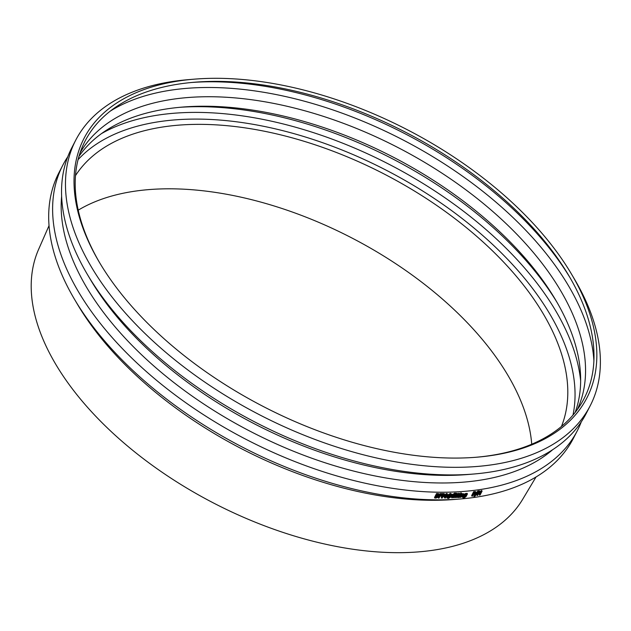 <?xml version="1.0" encoding="UTF-8"?>
<svg xmlns="http://www.w3.org/2000/svg" width="631" height="631" viewBox="0 0 631 631"><rect width="100%" height="100%" fill="white"/><g stroke="black" fill="none" stroke-linecap="round" stroke-linejoin="round"><path stroke-width="0.95" d="M478.337 491.454A290.26 160.037 27.3 0 0 478.803 491.391L474.622 496.652A290.26 160.037 -152.7 0 1 474.165 496.715L478.337 491.454L477.919 490.95A289.495 159.611 27.3 0 0 478.377 490.879L478.803 491.391M477.919 490.95L473.747 496.211L474.165 496.715M473.51 493.616L475.033 492.645L475.451 493.158L473.92 494.128A290.26 160.037 -152.7 0 1 473.55 494.176L474.378 492.582A290.26 160.037 27.3 0 0 474.827 492.527L475.466 492.582L475.451 493.158L475.466 492.582M474.496 493.268L474.914 493.781M475.033 492.645L475.056 492.077M472.012 496.187L471.602 495.674L473.66 491.683A289.495 159.611 27.3 0 0 474.678 491.549L475.608 491.659L476.019 493.063L473.778 494.57A290.26 160.037 -152.7 0 1 473.321 494.633L472.548 496.124A290.26 160.037 -152.7 0 1 472.012 496.187L474.07 492.196A290.26 160.037 27.3 0 0 475.096 492.062L476.089 492.235L475.608 491.659L475.6 492.551M473.66 491.683L474.07 492.196M465.41 495.587L466.049 494.349L464.629 495.516L464.842 496.471L464.448 495.958L465.41 495.587L465.804 496.1L464.455 496.368M466.049 494.349L466.656 494.452L465.804 496.1M464.479 496.944L464.077 495.572L465.071 494.388L466.964 493.915A290.26 160.037 27.3 0 0 467.461 493.86L466.088 496.518L463.919 498.127L463.067 498.08L463.343 497.559A290.26 160.037 27.3 0 0 463.367 497.551L464.992 497.378L465.591 496.518L464.479 496.944L463.406 495.887M462.949 497.039A289.495 159.611 27.3 0 0 462.98 497.039L463.067 498.08M463.69 495.059L464.684 493.876L466.569 493.395A289.495 159.611 27.3 0 0 467.066 493.347L467.461 493.86M466.569 493.395L466.964 493.915M466.475 493.529L466.869 494.041M464.684 493.876L465.071 494.388M464.645 496.928L464.992 497.378M462.98 497.039L464.597 496.865M463.312 497.125L463.698 497.646M461.608 493.379L461.34 493.907A290.26 160.037 -152.7 0 1 460.733 493.947L461.001 493.426A290.26 160.037 27.3 0 0 461.608 493.379L461.229 492.866A289.495 159.611 27.3 0 1 460.622 492.906L461.001 493.426M460.733 493.947L460.622 492.906M458.563 497.441L457.925 497.567L457.499 496.652L458.358 494.988A290.26 160.037 -152.7 0 1 457.996 495.012L458.209 494.594A290.26 160.037 27.3 0 0 458.571 494.57L459.021 493.71A290.26 160.037 27.3 0 0 459.557 493.679L459.116 494.538A290.26 160.037 27.3 0 0 460.102 494.467L459.889 494.885A290.26 160.037 -152.7 0 1 458.895 494.956L457.932 496.96L458.769 496.991A290.26 160.037 27.3 0 0 458.8 496.991L458.563 497.441M457.925 497.567L457.128 496.132L457.704 495.027M457.917 496.605L458.398 496.479A289.495 159.611 27.3 0 0 458.429 496.479L458.8 496.991M458.398 496.479L458.769 496.991M459.4 493.978A289.495 159.611 27.3 0 0 459.723 493.955L460.102 494.467M457.814 494.136L457.846 494.081A289.495 159.611 27.3 0 0 458.201 494.057L458.65 493.197A289.495 159.611 27.3 0 0 459.187 493.158L459.557 493.679M458.65 493.197L459.021 493.71M458.201 494.057L458.571 494.57M457.846 494.081L458.209 494.594M457.554 497.054L457.128 496.132M456.347 493.702L456.071 494.231A290.26 160.037 -152.7 0 1 455.456 494.262L455.724 493.734A290.26 160.037 27.3 0 0 456.347 493.702L455.976 493.19A289.495 159.611 27.3 0 1 455.369 493.221L455.724 493.734M455.637 493.616L453.926 494.814A290.26 160.037 27.3 0 0 454.825 494.775L454.604 495.193A290.26 160.037 -152.7 0 1 453.721 495.232L452.395 497.812A290.26 160.037 -152.7 0 1 451.843 497.835L453.176 495.256A290.26 160.037 -152.7 0 1 452.813 495.272L453.026 494.854A290.26 160.037 27.3 0 0 453.397 494.838L455.637 493.616L454.738 493.071L455.101 493.592M452.813 495.272L452.672 494.341A289.495 159.611 27.3 0 0 453.034 494.325L454.738 493.071M453.034 494.325L453.397 494.838M452.672 494.341L453.026 494.854M451.843 497.835L451.488 497.323L452.664 495.051M454.296 494.27A289.495 159.611 27.3 0 0 454.462 494.262L454.825 494.775M450.084 495.256L450.321 495.611L449.485 496.092A290.26 160.037 -152.7 0 1 449.193 496.1L449.627 495.272A290.26 160.037 27.3 0 0 449.958 495.256L450.321 495.319M449.138 495.572L449.998 495.966M449.919 496.289L450.376 497.331A290.26 160.037 -152.7 0 1 449.714 497.354L449.382 496.423A290.26 160.037 -152.7 0 1 449.02 496.431L448.531 497.394A290.26 160.037 -152.7 0 1 448.042 497.402L449.311 494.949A290.26 160.037 27.3 0 0 450.124 494.925L450.865 495.564L449.919 496.289M449.477 494.412A289.495 159.611 27.3 0 0 449.777 494.404L450.471 494.507L450.865 495.564M450.471 494.507L450.518 495.043L450.471 494.507M448.042 497.402L447.695 496.889L448.791 494.759M449.027 495.911L449.714 497.354M451.717 496.124L448.483 498.222L447.276 497.725L447.332 496.258L450.573 494.176L451.78 494.657L451.717 496.124M447.142 497.433L449.651 497.26M450.195 496.92L451.559 494.428M450.731 493.876L452.119 494.428L452.056 496.108L448.333 498.522L446.929 497.946L446.993 496.266L450.731 493.876M446.929 497.946L446.653 495.745L450.376 493.363L452.119 494.428M443.151 494.089L442.907 494.562A290.26 160.037 -152.7 0 1 440.84 494.562L440.257 495.69A290.26 160.037 27.3 0 0 442.236 495.69L441.992 496.163A290.26 160.037 -152.7 0 1 440.012 496.163L439.018 498.08A290.26 160.037 -152.7 0 1 438.427 498.08L440.493 494.081A290.26 160.037 27.3 0 0 443.151 494.089L442.82 493.568A289.495 159.611 27.3 0 1 440.17 493.568L440.493 494.081M438.427 498.08L438.111 497.567L440.17 493.568M440.525 495.169A289.495 159.611 27.3 0 0 441.913 495.169L442.236 495.69M436.889 495.169A289.495 159.611 27.3 0 0 436.991 495.169L438.253 494.53L438.569 495.051L437.307 495.682A290.26 160.037 -152.7 0 1 436.628 495.674L437.228 494.507A290.26 160.037 27.3 0 0 437.804 494.515L438.569 495.051L438.561 494.625M435.808 497.086L437.528 496.352L437.843 496.865L437.22 497.449L436.124 497.599A290.26 160.037 -152.7 0 1 435.635 497.599L436.4 496.116A290.26 160.037 27.3 0 0 437.078 496.132L437.804 496.242L437.843 496.865L437.804 496.242M436.904 496.928L437.22 497.449M437.528 496.352L437.488 495.721M438.166 495.832L438.474 496.849L436.092 498.056A290.26 160.037 -152.7 0 1 434.806 498.04L436.873 494.041A290.26 160.037 27.3 0 0 438.056 494.065L439.144 494.239L439.231 494.98L438.166 495.832L438.474 496.849M434.806 498.04L434.499 497.52L436.557 493.529A289.495 159.611 27.3 0 0 437.74 493.545L438.829 493.718L439.231 494.98M437.835 495.335L438.159 496.329M438.829 493.718L438.908 494.459L438.829 493.718M436.557 493.529L436.873 494.041M447.45 494.041L445.391 498.033A290.26 160.037 -152.7 0 1 444.808 498.048L446.582 494.601L444.232 496.96A290.26 160.037 -152.7 0 1 443.869 496.968L443.94 494.633L442.165 498.08A290.26 160.037 -152.7 0 1 441.613 498.08L443.68 494.081A290.26 160.037 27.3 0 0 444.476 494.081L444.429 496.289L446.645 494.049A290.26 160.037 27.3 0 0 447.45 494.041L447.111 493.521A289.495 159.611 27.3 0 1 446.306 493.537L446.645 494.049M444.098 495.777L446.306 493.537M443.112 494.026L443.348 493.568A289.495 159.611 27.3 0 0 444.145 493.56L444.476 494.081M443.348 493.568L443.68 494.081M441.613 498.08L441.282 497.567L442.836 494.562M443.569 495.351L443.869 496.968M444.808 498.048L444.469 497.528L445.328 495.856M454.691 494.586L454.872 494.239A289.495 159.611 27.3 0 0 455.416 494.215L455.779 494.728L454.233 497.725A290.26 160.037 -152.7 0 1 453.689 497.756L455.235 494.759A290.26 160.037 27.3 0 0 455.779 494.728L456.024 495.122L456.245 494.704A290.26 160.037 27.3 0 0 456.607 494.688L457.049 493.821A290.26 160.037 27.3 0 0 457.593 493.797L457.152 494.657A290.26 160.037 27.3 0 0 458.145 494.594L457.925 495.012A290.26 160.037 -152.7 0 1 456.931 495.075L455.968 497.078L456.812 497.118A290.26 160.037 27.3 0 0 456.844 497.118L455.968 497.685L455.535 496.763L456.394 495.098A290.26 160.037 -152.7 0 1 456.024 495.122M454.872 494.239L455.235 494.759M453.689 497.756L453.326 497.236L454.375 495.201M455.968 497.685L455.172 496.25L455.866 494.893M455.961 496.723L456.442 496.605A289.495 159.611 27.3 0 0 456.473 496.597L456.844 497.118M456.442 496.605L456.812 497.118M457.436 494.105A289.495 159.611 27.3 0 0 457.775 494.081L458.145 494.594M456.103 494.176A289.495 159.611 27.3 0 0 456.245 494.168L456.686 493.308A289.495 159.611 27.3 0 0 457.23 493.276L457.593 493.797M456.686 493.308L457.049 493.821M456.245 494.168L456.607 494.688M455.913 494.239L456.245 494.704M455.598 497.173L455.172 496.25M461.04 494.404L459.494 497.402A290.26 160.037 -152.7 0 1 458.958 497.441L460.504 494.444A290.26 160.037 27.3 0 0 461.04 494.404L460.662 493.892A289.495 159.611 27.3 0 1 460.133 493.931L460.504 494.444M458.658 496.786L459.628 494.909M463.761 495.201L462.76 497.149A290.26 160.037 -152.7 0 1 462.231 497.196L463.351 494.822L462.973 494.641L461.971 495.067L460.811 497.307A290.26 160.037 -152.7 0 1 460.283 497.346L461.829 494.349A290.26 160.037 27.3 0 0 462.357 494.31L463.895 494.302L463.509 493.789L462.98 493.631L463.761 495.201M461.805 494.128L462.98 493.631M460.283 497.346L459.896 496.834L461.45 493.836A289.495 159.611 27.3 0 0 461.979 493.797L462.357 494.31M461.45 493.836L461.829 494.349M462.231 497.196L461.845 496.676L462.973 494.31M482.116 491.052L480.057 495.043A290.26 160.037 -152.7 0 1 479.465 495.138L479.473 491.967L477.699 495.414A290.26 160.037 -152.7 0 1 477.202 495.485L479.268 491.486A290.26 160.037 27.3 0 0 480.017 491.375L479.994 494.294L481.627 491.131A290.26 160.037 27.3 0 0 482.116 491.052L481.69 490.539A289.495 159.611 27.3 0 1 481.193 490.618L481.627 491.131M480.01 492.921L481.193 490.618M478.692 491.265L478.842 490.981A289.495 159.611 27.3 0 0 479.592 490.863L480.017 491.375M478.842 490.981L479.268 491.486M477.202 495.485L476.776 494.972L478.306 492.022M479.047 492.803L479.465 495.138M581.301 421.823A289.495 159.611 -152.7 0 1 577.318 430.728L573.39 438.332A289.495 159.611 -152.7 0 1 460.835 498.932A289.495 159.611 -152.7 0 1 456.584 499.255A289.495 159.611 -152.7 0 1 74.703 299.638A289.495 159.611 -152.7 0 1 58.896 172.776L62.824 165.172A289.495 159.611 -152.7 0 1 67.769 156.772M577.318 430.728A289.495 159.611 -152.7 0 1 460.504 491.652A289.495 159.611 -152.7 0 1 158.712 382.102A289.495 159.611 -152.7 0 1 62.824 165.172M536.034 476.981L522.665 499.326A272.553 150.265 -152.7 0 1 415.222 552.125A272.553 150.265 -152.7 0 1 134.592 451.835A272.553 150.265 -152.7 0 1 38.57 249.466L49.037 225.622M78.228 210.17A269.476 148.569 -152.7 0 1 152.339 189.347A269.476 148.569 -152.7 0 1 531.72 444.232M75.499 175.615A273.822 150.967 -152.7 0 1 181.988 124.906A273.822 150.967 -152.7 0 1 462.058 224.171A273.822 150.967 -152.7 0 1 561.464 426.446M78.078 159.651A281.671 155.297 -152.7 0 1 178.179 119.653A281.671 155.297 -152.7 0 1 455.724 213.633A281.671 155.297 -152.7 0 1 572.98 415.095M101.536 133.575A286.411 157.908 -152.7 0 1 177.69 112.973A286.411 157.908 -152.7 0 1 580.654 380.864M179.346 107.349A286.411 157.908 -152.7 0 1 180.64 107.262A286.411 157.908 -152.7 0 1 556.952 302.241M78.962 156.385A279.872 154.303 -152.7 0 1 182.209 107.096A279.872 154.303 -152.7 0 1 186.319 106.789A279.872 154.303 -152.7 0 1 555.501 299.764A279.872 154.303 -152.7 0 1 575.133 412.477M80.042 152.97A279.872 154.303 -152.7 0 1 191.217 97.292A279.872 154.303 -152.7 0 1 480.514 201.186A279.872 154.303 -152.7 0 1 577.294 409.622M110.259 111.119A286.411 157.908 -152.7 0 1 190.546 88.064A286.411 157.908 -152.7 0 1 593.897 360.743M191.8 82.472A286.411 157.908 -152.7 0 1 193.496 82.353A286.411 157.908 -152.7 0 1 570.022 277.679M99.935 263.237A280.771 154.8 -152.7 0 1 194.269 82.251A280.771 154.8 -152.7 0 1 198.394 81.943A280.771 154.8 -152.7 0 1 568.768 275.542A280.771 154.8 -152.7 0 1 475.884 457.278M198.166 78.875A282.948 155.999 -152.7 0 1 571.418 273.972A282.948 155.999 -152.7 0 1 476.847 457.199A282.948 155.999 -152.7 0 1 472.69 457.507A282.948 155.999 -152.7 0 1 99.446 262.409A282.948 155.999 -152.7 0 1 194.009 79.183A282.948 155.999 -152.7 0 1 198.166 78.875M571.418 273.972L574.368 278.957A289.495 159.611 -152.7 0 1 590.174 405.82A289.495 159.611 -152.7 0 1 473.36 466.743A289.495 159.611 -152.7 0 1 171.569 357.193A289.495 159.611 -152.7 0 1 75.681 140.263A289.495 159.611 -152.7 0 1 188.235 79.664L194.009 79.183M590.174 405.82L586.246 413.423A289.495 159.611 -152.7 0 1 473.692 474.023A289.495 159.611 -152.7 0 1 469.44 474.338A289.495 159.611 -152.7 0 1 87.559 274.73A289.495 159.611 -152.7 0 1 71.753 147.867L75.681 140.263M473.692 474.023L467.918 474.504A282.948 155.999 -152.7 0 1 463.761 474.812A282.948 155.999 -152.7 0 1 90.509 279.714L87.559 274.73M552.677 449.698A282.948 155.999 -152.7 0 1 459.833 482.415A282.948 155.999 -152.7 0 1 188.393 393.413A282.948 155.999 -152.7 0 1 61.633 196.249M460.835 498.932L455.061 499.413A282.948 155.999 -152.7 0 1 450.905 499.72A282.948 155.999 -152.7 0 1 77.652 304.623L74.703 299.638M474.678 491.549L475.096 492.062M465.804 493.387L466.199 493.899M463.777 495.177L464.077 495.572M463.801 497.157L464.195 497.67M453.09 494.223L453.444 494.736M449.777 494.404L450.124 494.925M437.74 495.043L438.056 495.564M436.991 495.169L437.307 495.682M435.855 497.173L436.124 497.599M437.74 493.545L438.056 494.065M462.728 494.972L463.115 495.485M457.38 497.402L457.01 496.889M450.913 495.114L450.566 494.594M438.537 496.108L438.222 495.587M439.294 494.381L438.979 493.86M455.416 497.52L455.054 497.007"/></g></svg>
